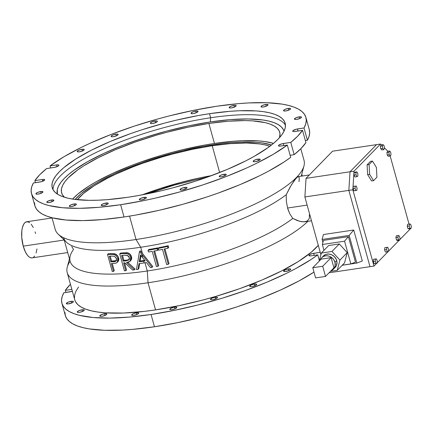 <?xml version="1.0" encoding="UTF-8"?>
<svg xmlns="http://www.w3.org/2000/svg" width="433" height="433" viewBox="0 0 433 433"><rect width="100%" height="100%" fill="white"/><g stroke="black" fill="none" stroke-linecap="round" stroke-linejoin="round"><path stroke-width="0.65" d="M309.368 214.638L309.416 217.631L308.973 219.082L306.997 221.128L303.766 221.853L299.674 221.295L292.805 218.443L289.812 213.859L288.053 209.577L287.582 208.019L307.138 205.101L287.582 208.019L289.812 213.859L292.805 218.443L297.444 220.592L301.801 221.728L304.978 221.756L311.489 220.787M140.974 255.551L140.043 261.045A123.259 32.968 -15.5 0 0 144.368 260.428L144.14 259.616L144.368 260.428A123.259 32.968 -15.5 0 0 144.73 260.374A123.259 32.968 -15.5 0 1 144.368 260.428A123.259 32.968 -15.5 0 1 140.043 261.045L139.307 261.803L140.471 254.907L142.668 257.732L141.678 254.155L139.68 251.589A123.259 32.968 164.5 0 1 139.469 251.616L136.471 269.597A123.259 32.968 -15.5 0 0 138.04 269.402L138.993 263.648A123.259 32.968 -15.5 0 0 144.108 262.923L143.626 261.186A123.259 32.968 164.5 0 1 139.307 261.803L140.043 261.045L140.974 255.551M52.052 217.978L26.7 221.761A18.256 7.35 81.5 0 0 23.23 246.133L64.208 240.017L23.23 246.133A18.256 7.35 81.5 0 0 32.091 257.873L30.635 257.743L29.119 256.926L27.615 255.454L25.504 252.136L23.23 246.133L21.747 237.398L21.85 230.719L22.343 227.845L23.582 224.424L24.697 222.865L25.991 221.961L28.156 221.891L29.671 222.708M64.236 240.039L70.13 261.305A123.259 32.968 -15.5 0 0 147.296 270.988A123.259 32.968 -15.5 0 0 292.805 218.443A123.259 32.968 164.5 0 1 147.296 270.988A123.259 32.968 164.5 0 1 70.195 256.011A123.259 32.968 164.5 0 1 73.54 249.435L71.721 246.501M103.492 205.578A3.653 0.974 164.5 0 1 101.203 205.291A3.653 0.974 164.5 0 1 105.955 203.05L106.431 204.76L105.955 203.05L102.659 204.019L101.198 205.253L101.863 205.637L103.492 205.578L106.789 204.603L108.028 203.819L108.158 203.201L105.955 203.05A3.653 0.974 164.5 0 1 108.239 203.337A3.653 0.974 164.5 0 1 103.492 205.578M133.932 315.348A3.653 0.974 164.5 0 1 131.648 315.062A3.653 0.974 164.5 0 1 136.4 312.821L136.871 314.531L136.4 312.821L133.104 313.795L131.643 315.024L132.303 315.408L133.932 315.348L137.229 314.374L138.473 313.595L138.598 312.972L136.4 312.821A3.653 0.974 164.5 0 1 138.684 313.108A3.653 0.974 164.5 0 1 133.932 315.348M71.613 206.487A3.653 0.974 164.5 0 1 69.323 206.2A3.653 0.974 164.5 0 1 74.075 203.965L74.552 205.675L74.075 203.965L70.779 204.933L69.318 206.162L69.984 206.552L71.613 206.487L74.909 205.518L76.37 204.284L75.705 203.9L74.075 203.965A3.653 0.974 164.5 0 1 76.36 204.252A3.653 0.974 164.5 0 1 71.613 206.487M102.053 316.263A3.653 0.974 164.5 0 1 99.769 315.976A3.653 0.974 164.5 0 1 104.521 313.736L104.992 315.446L104.521 313.736L101.225 314.71L99.763 315.938L100.424 316.323L102.053 316.263L105.349 315.289L106.594 314.504L106.718 313.887L104.521 313.736A3.653 0.974 164.5 0 1 106.805 314.022A3.653 0.974 164.5 0 1 102.053 316.263M49.113 202.53A3.653 0.974 164.5 0 1 46.829 202.243A3.653 0.974 164.5 0 1 51.581 200.008L52.052 201.718L51.581 200.008L48.285 200.977L46.818 202.206L47.484 202.59L49.113 202.53L52.409 201.561L53.654 200.777L53.779 200.154L51.581 200.008A3.653 0.974 164.5 0 1 53.865 200.295A3.653 0.974 164.5 0 1 49.113 202.53M79.558 312.307A3.653 0.974 164.5 0 1 77.269 312.02A3.653 0.974 164.5 0 1 82.021 309.779L82.497 311.489L82.021 309.779L78.725 310.753L77.263 311.982L77.929 312.366L79.558 312.307L82.855 311.332L84.094 310.548L84.224 309.931L82.021 309.779A3.653 0.974 164.5 0 1 84.305 310.066A3.653 0.974 164.5 0 1 79.558 312.307M38.201 194.092A3.653 0.974 164.5 0 1 35.917 193.805A3.653 0.974 164.5 0 1 40.664 191.565L41.14 193.275L40.664 191.565L37.368 192.539L35.907 193.768L36.572 194.152L38.201 194.092L41.498 193.118L42.737 192.339L42.867 191.716L40.664 191.565A3.653 0.974 164.5 0 1 42.954 191.851A3.653 0.974 164.5 0 1 38.201 194.092M68.647 303.863A3.653 0.974 164.5 0 1 66.357 303.576A3.653 0.974 164.5 0 1 71.109 301.341L71.586 303.051L71.109 301.341L67.813 302.31L66.352 303.544L68.024 303.939L71.943 302.894L73.182 302.11L73.312 301.492L71.109 301.341A3.653 0.974 164.5 0 1 73.394 301.628A3.653 0.974 164.5 0 1 68.647 303.863M79.483 151.815A3.653 0.974 164.5 0 1 77.193 151.528A3.653 0.974 164.5 0 1 81.945 149.288L82.422 150.998L81.945 149.288L78.649 150.262L77.188 151.49L77.853 151.875L79.483 151.815L82.779 150.841L84.018 150.056L84.148 149.439L81.945 149.288A3.653 0.974 164.5 0 1 84.229 149.574A3.653 0.974 164.5 0 1 79.483 151.815M113.408 136.682A3.653 0.974 164.5 0 1 111.119 136.395A3.653 0.974 164.5 0 1 115.871 134.16L116.347 135.87L115.871 134.16L112.575 135.128L111.113 136.357L111.779 136.747L113.408 136.682L116.704 135.713L118.166 134.479L117.5 134.095L115.871 134.16A3.653 0.974 164.5 0 1 118.155 134.447A3.653 0.974 164.5 0 1 113.408 136.682M152.627 123.513A3.653 0.974 164.5 0 1 150.338 123.226A3.653 0.974 164.5 0 1 155.09 120.991L155.566 122.701L155.09 120.991L151.794 121.96L150.332 123.189L150.998 123.573L152.627 123.513L155.923 122.544L157.385 121.31L156.719 120.926L155.09 120.991A3.653 0.974 164.5 0 1 157.374 121.278A3.653 0.974 164.5 0 1 152.627 123.513M193.297 113.598A3.653 0.974 164.5 0 1 191.007 113.311A3.653 0.974 164.5 0 1 195.759 111.075L196.236 112.78L195.759 111.075L192.463 112.044L191.002 113.273L191.667 113.657L193.297 113.598L196.593 112.629L197.832 111.844L197.962 111.221L195.759 111.075A3.653 0.974 164.5 0 1 198.049 111.362A3.653 0.974 164.5 0 1 193.297 113.598M231.439 107.904A3.653 0.974 164.5 0 1 229.154 107.617A3.653 0.974 164.5 0 1 233.901 105.381L234.377 107.092L233.901 105.381L230.605 106.35L229.144 107.579L229.809 107.969L231.439 107.904L234.735 106.935L236.196 105.701L235.53 105.316L233.901 105.381A3.653 0.974 164.5 0 1 236.191 105.668A3.653 0.974 164.5 0 1 231.439 107.904M263.318 106.994A3.653 0.974 164.5 0 1 261.034 106.707A3.653 0.974 164.5 0 1 265.781 104.467L266.257 106.177L265.781 104.467L262.485 105.436L261.023 106.67L261.689 107.054L263.318 106.994L266.614 106.02L267.854 105.235L267.984 104.618L265.781 104.467A3.653 0.974 164.5 0 1 268.07 104.754A3.653 0.974 164.5 0 1 263.318 106.994M285.812 110.951A3.653 0.974 164.5 0 1 283.528 110.664A3.653 0.974 164.5 0 1 288.281 108.423L288.757 110.134L288.281 108.423L284.984 109.392L283.523 110.626L284.183 111.01L285.812 110.951L289.109 109.977L290.354 109.192L290.483 108.575L288.281 108.423A3.653 0.974 164.5 0 1 290.565 108.71A3.653 0.974 164.5 0 1 285.812 110.951M296.729 119.389A3.653 0.974 164.5 0 1 294.44 119.102A3.653 0.974 164.5 0 1 299.192 116.861L299.668 118.572L299.192 116.861L295.896 117.836L294.435 119.064L295.1 119.448L296.729 119.389L300.026 118.415L301.265 117.63L301.395 117.013L299.192 116.861A3.653 0.974 164.5 0 1 301.476 117.148A3.653 0.974 164.5 0 1 296.729 119.389M255.448 161.666A3.653 0.974 164.5 0 1 253.164 161.379A3.653 0.974 164.5 0 1 257.911 159.138L258.387 160.849L257.911 159.138L254.615 160.113L253.153 161.341L253.819 161.726L255.448 161.666L258.745 160.692L259.984 159.907L260.114 159.29L257.911 159.138A3.653 0.974 164.5 0 1 260.201 159.425A3.653 0.974 164.5 0 1 255.448 161.666M285.894 271.437A3.653 0.974 164.5 0 1 283.604 271.15A3.653 0.974 164.5 0 1 288.356 268.915L288.833 270.625L288.356 268.915L285.06 269.883L283.599 271.112L285.271 271.513L289.19 270.468L290.651 269.234L289.986 268.85L288.356 268.915A3.653 0.974 164.5 0 1 290.64 269.202A3.653 0.974 164.5 0 1 285.894 271.437M221.523 176.799A3.653 0.974 164.5 0 1 219.239 176.512A3.653 0.974 164.5 0 1 223.985 174.272L224.462 175.982L223.985 174.272L220.689 175.241L219.228 176.475L219.894 176.859L221.523 176.799L224.819 175.825L226.058 175.04L226.188 174.423L223.985 174.272A3.653 0.974 164.5 0 1 226.275 174.559A3.653 0.974 164.5 0 1 221.523 176.799M251.963 286.57A3.653 0.974 164.5 0 1 249.679 286.283A3.653 0.974 164.5 0 1 254.431 284.043L254.902 285.753L254.431 284.043L251.135 285.017L249.673 286.245L250.334 286.63L251.963 286.57L255.259 285.596L256.504 284.817L256.628 284.194L254.431 284.043A3.653 0.974 164.5 0 1 256.715 284.329A3.653 0.974 164.5 0 1 251.963 286.57M182.304 189.968A3.653 0.974 164.5 0 1 180.02 189.681A3.653 0.974 164.5 0 1 184.767 187.44L185.243 189.151L184.767 187.44L181.47 188.409L180.009 189.643L180.675 190.027L182.304 189.968L185.6 188.994L186.839 188.209L186.969 187.592L184.767 187.44A3.653 0.974 164.5 0 1 187.056 187.727A3.653 0.974 164.5 0 1 182.304 189.968M212.749 299.739A3.653 0.974 164.5 0 1 210.46 299.452A3.653 0.974 164.5 0 1 215.212 297.211L215.688 298.922L215.212 297.211L211.916 298.185L210.454 299.414L211.12 299.798L212.749 299.739L216.045 298.765L217.285 297.985L217.415 297.363L215.212 297.211A3.653 0.974 164.5 0 1 217.496 297.498A3.653 0.974 164.5 0 1 212.749 299.739M141.634 199.884A3.653 0.974 164.5 0 1 139.345 199.597A3.653 0.974 164.5 0 1 144.097 197.356L144.573 199.066L144.097 197.356L140.801 198.33L139.339 199.559L140.005 199.943L141.634 199.884L144.931 198.909L146.17 198.125L146.3 197.508L144.097 197.356A3.653 0.974 164.5 0 1 146.386 197.643A3.653 0.974 164.5 0 1 141.634 199.884M172.074 309.655A3.653 0.974 164.5 0 1 169.79 309.368A3.653 0.974 164.5 0 1 174.542 307.132L175.013 308.837L174.542 307.132L171.246 308.101L169.785 309.33L170.445 309.714L172.074 309.655L175.37 308.686L176.615 307.901L176.74 307.278L174.542 307.132A3.653 0.974 164.5 0 1 176.826 307.419A3.653 0.974 164.5 0 1 172.074 309.655M210.627 117.754A120.85 32.323 -15.5 0 0 53.053 189.741A120.85 32.323 164.5 0 1 210.627 117.754L210.362 121.944A117.565 31.441 -15.5 0 0 57.41 194.108L57.291 189.6L58.531 186.109L60.853 182.39L64.23 178.483L68.636 174.423L74.021 170.25L87.52 161.72L104.223 153.222L123.475 145.087L144.541 137.624L166.608 131.118L188.837 125.824L210.362 121.944L230.367 119.627L248.077 118.956L262.809 119.968L268.882 121.094L274.002 122.615L278.132 124.525L281.228 126.799L283.252 129.424L283.988 131.275A117.565 31.441 -15.5 0 0 210.362 121.944L210.627 117.754A120.85 32.323 164.5 0 1 285.466 125.283A120.85 32.323 -15.5 0 0 210.627 117.754L209.502 113.69L210.627 117.754M127.892 197.269A120.85 32.323 164.5 0 1 52.241 187.776A120.85 32.323 164.5 0 1 209.502 113.69L198.579 115.492L175.982 120.228L164.524 123.118L141.835 129.803L130.826 133.532L110.004 141.591L91.433 150.181L75.835 158.976L63.808 167.636L59.283 171.809L55.808 175.825L53.421 179.646L52.149 183.235L51.998 186.558L52.967 189.578L55.051 192.274L58.233 194.612L62.476 196.577L67.743 198.141L73.983 199.299L89.128 200.338L97.89 200.208L107.33 199.651L127.892 197.269L138.814 195.467L161.412 190.726L172.87 187.835L195.559 181.151L206.568 177.422L227.39 169.363L245.96 160.773L254.171 156.383L268.049 147.61L273.586 143.318L278.11 139.145L281.585 135.128L283.972 131.307L285.244 127.719L285.396 124.395L284.427 121.375L282.343 118.68L279.161 116.342L274.917 114.377L269.651 112.813L263.41 111.654L256.26 110.924L239.503 110.745L230.064 111.303L209.502 113.69A120.85 32.323 164.5 0 1 285.152 123.183A120.85 32.323 164.5 0 1 127.892 197.269M214.432 143.458A113.186 30.272 -15.5 0 0 72.614 199.093L77.983 193.984L89.252 185.876L96.169 181.752L112.244 173.573L130.777 165.742L140.747 162.05L161.612 155.29L172.307 152.292L183.04 149.585L204.203 145.147L214.432 143.458L233.69 141.228L242.534 140.703L258.225 140.871L264.926 141.559L273.521 143.377A113.186 30.272 -15.5 0 0 214.432 143.458L208.885 123.459L214.432 143.458M64.43 197.242A113.186 30.272 164.5 0 1 61.605 192.842A113.186 30.272 164.5 0 1 208.885 123.459A113.186 30.272 164.5 0 1 279.74 132.352A113.186 30.272 164.5 0 1 279.577 137.575L279.967 133.488L279.058 130.658L277.104 128.136L274.127 125.943L270.154 124.109L265.218 122.636L252.677 120.872L245.192 120.585L228.142 121.224L208.885 123.459L188.16 127.194L166.759 132.292L156.069 135.291L135.204 142.046L115.698 149.591L98.313 157.639L83.704 165.871L77.621 169.963L68.198 177.893L64.945 181.654L62.709 185.232L61.518 188.593L61.372 191.705L62.282 194.536L64.43 197.242M75.169 199.456A109.533 29.292 164.5 0 1 213.198 144.725A109.533 29.292 164.5 0 1 271.518 145.006L262.062 142.885L255.578 142.219L240.396 142.056L231.834 142.565L222.741 143.453L203.299 146.354L182.818 150.652L172.431 153.271L151.869 159.328L141.894 162.711L123.021 170.012L114.307 173.866L98.751 181.779L92.056 185.768L81.15 193.616L75.169 199.456A109.533 29.292 164.5 0 1 213.198 144.725A109.533 29.292 164.5 0 1 271.518 145.006L262.062 142.885L255.578 142.219L240.396 142.056L231.834 142.565L222.741 143.453L203.299 146.354L182.818 150.652L172.431 153.271L151.869 159.328L141.894 162.711L123.021 170.012L114.307 173.866L98.751 181.779L92.056 185.768L81.15 193.616L75.169 199.456M69.448 258.842L67.277 267.085A129.104 34.526 -15.5 0 0 148.032 282.771L155.55 309.893A129.104 34.526 -15.5 0 0 318.293 245.322L311.192 252.266L298.342 261.516L281.677 270.906L261.841 280.086L239.595 288.692L215.796 296.399L203.602 299.82L179.192 305.633L155.55 309.893L148.032 282.771A129.104 34.526 -15.5 0 0 307.868 221.323A129.104 34.526 164.5 0 1 148.032 282.771L147.296 270.988L148.032 282.771A129.104 34.526 164.5 0 1 67.212 272.633A129.104 34.526 164.5 0 1 70.097 261.175M301.26 176.166L303.966 165.915A129.104 34.526 164.5 0 1 136.032 239.514L140.714 247.259A123.259 32.968 -15.5 0 0 286.224 194.709L291.496 184.702L296.378 177.914L298.039 176.664L298.986 177.01L299.263 178.753L298.992 181.638M51.987 217.734L55.213 229.371A129.104 34.526 -15.5 0 0 136.032 239.514L129.548 216.127L136.032 239.514A129.104 34.526 -15.5 0 0 304.031 160.367L300.8 148.73M139.621 263.562L138.782 268.644L138.04 269.402L138.782 268.644L139.621 263.562M147.296 270.988L145.017 262.788L147.296 270.988M298.602 176.648L297.292 177.086L294.115 180.696L290.142 187.018L286.224 194.709L286.365 201.421L287.582 208.019L286.365 201.421L286.224 194.709A123.259 32.968 164.5 0 1 140.714 247.259L142.414 253.397L152.811 266.576L152.075 267.334A123.259 32.968 -15.5 0 1 150.43 267.605L146.451 262.566A123.259 32.968 -15.5 0 1 144.108 262.923A123.259 32.968 -15.5 0 0 146.451 262.566L150.43 267.605A123.259 32.968 -15.5 0 0 152.075 267.334L141.678 254.155L142.668 257.732L145.185 260.947A123.259 32.968 164.5 0 1 143.626 261.186L144.108 262.923A123.259 32.968 -15.5 0 1 138.993 263.648L138.04 269.402A123.259 32.968 -15.5 0 1 136.471 269.597L139.469 251.616L140.205 250.859A123.259 32.968 -15.5 0 0 140.416 250.831L139.68 251.589A123.259 32.968 164.5 0 1 139.469 251.616L140.205 250.859A123.259 32.968 -15.5 0 0 140.416 250.831L142.414 253.397L140.714 247.259A123.259 32.968 164.5 0 1 63.591 237.706M117.283 262.355L118.025 261.597L118.615 257.868L117.873 258.625L118.615 257.868C117.911 255.632 116.553 254.258 114.55 253.743L113.809 254.501L114.55 253.743L111.113 253.646L110.372 254.404L111.113 253.646A123.259 32.968 -15.5 0 1 108.261 253.733L107.519 254.49L112.217 271.442A123.259 32.968 -15.5 0 0 113.522 271.404L111.351 263.583A123.259 32.968 -15.5 0 0 112.396 263.551L116.076 263.102L117.283 262.355L117.873 258.625C117.17 256.39 115.817 255.015 113.809 254.501L110.372 254.404A123.259 32.968 164.5 0 1 107.519 254.49L112.217 271.442A123.259 32.968 -15.5 0 0 113.522 271.404L111.351 263.583A123.259 32.968 -15.5 0 0 112.396 263.551L115.633 263.226L117.132 262.501L118.009 260.996L117.965 258.999L117.083 256.829L115.281 255.086L113.365 254.431L110.372 254.404A123.259 32.968 164.5 0 1 107.519 254.49L108.261 253.733A123.259 32.968 -15.5 0 0 111.113 253.646L114.88 253.83L117.343 255.438L118.366 257.126L118.826 258.994L118.593 260.72L117.868 261.743M112.293 263.551L114.263 270.647L112.293 263.551M130.809 260.514L131.518 256.682L130.777 257.44L131.518 256.682C130.782 254.431 129.326 253.11 127.14 252.726L126.404 253.484L127.14 252.726L123.546 252.834L122.804 253.592L123.546 252.834A123.259 32.968 -15.5 0 1 120.466 253.094L119.73 253.852L124.428 270.804A123.259 32.968 -15.5 0 0 125.803 270.69L123.632 262.869A123.259 32.968 -15.5 0 0 124.758 262.771L132.666 270.03A123.259 32.968 -15.5 0 0 134.425 269.835L126.479 262.615L130.068 261.278L130.777 257.44C130.046 255.189 128.59 253.873 126.404 253.484L122.804 253.592A123.259 32.968 164.5 0 1 119.73 253.852L124.428 270.804A123.259 32.968 -15.5 0 0 125.803 270.69L123.632 262.869A123.259 32.968 -15.5 0 0 124.758 262.771L132.666 270.03A123.259 32.968 -15.5 0 0 134.425 269.835L126.479 262.615L129.061 261.987L130.604 260.531L130.945 258.252L129.943 255.649L128.828 254.501L127.118 253.635L122.804 253.592A123.259 32.968 164.5 0 1 119.73 253.852L120.466 253.094A123.259 32.968 -15.5 0 0 123.546 252.834L127.502 252.791L129.878 253.998L131.518 256.682L131.719 258.29L131.345 259.768M124.563 262.788L126.544 269.932L124.563 262.788M127.811 262.409L135.166 269.077L134.425 269.835L135.166 269.077L127.811 262.409M130.777 260.547L130.014 261.121M61.924 303.306L65.329 315.576A142.392 38.082 -15.5 0 0 154.467 326.763L151.063 314.488A142.392 38.082 164.5 0 1 61.924 303.306A142.392 38.082 164.5 0 1 63.835 292.746L72.43 291.285M31.485 193.529L34.884 205.805A142.392 38.082 -15.5 0 0 124.027 216.987L120.623 204.717A142.392 38.082 164.5 0 1 31.485 193.529A142.392 38.082 164.5 0 1 33.39 182.975L41.303 181.714L44.659 180.004L44.383 179.495L43.029 179.397L34.867 180.599A142.392 38.082 164.5 0 1 46.623 168.556L54.834 167.306L58.401 165.931L58.834 165.054L57.8 164.811L50.082 165.882A142.392 38.082 164.5 0 1 199.889 109.105A142.392 38.082 164.5 0 1 305.909 117.424A142.392 38.082 164.5 0 1 304.004 127.979L307.408 140.254A142.392 38.082 -15.5 0 0 309.314 129.694L305.909 117.424M35.441 182.666L34.867 180.599L39.776 174.721L46.623 168.556L54.168 167.43A3.653 0.974 164.5 0 0 58.915 165.19L58.915 165.19A3.653 0.974 164.5 0 0 56.631 164.903L50.082 165.882L63.992 156.724L81.079 147.529L90.659 142.998L111.525 134.268L134.127 126.182L157.78 118.983L169.779 115.79L193.654 110.328L216.771 106.237L238.431 103.644L248.504 102.935L266.755 102.718L282.024 104.104L288.394 105.392L293.855 107.054L298.359 109.089L301.877 111.476L304.383 114.193L305.855 117.229L306.283 120.558L305.666 124.152L304.004 127.979L296.091 129.245L292.914 130.712L292.784 131.334L293.818 131.578L302.526 130.36L297.617 136.233L290.77 142.397L281.867 143.81L278.69 145.282L278.56 145.899L279.594 146.143L287.312 145.071A142.392 38.082 164.5 0 1 120.623 204.717L124.027 216.987A142.392 38.082 -15.5 0 0 290.716 157.347L287.312 145.071L273.402 154.229L256.314 163.43L246.734 167.955L225.869 176.686L203.266 184.772L179.614 191.971L155.626 198.06L143.74 200.625L120.623 204.717L98.962 207.31L79.428 208.327L62.601 207.743L48.999 205.567L43.538 203.9L39.035 201.865L35.517 199.483L33.011 196.761L31.539 193.724L31.111 190.396L31.728 186.807L33.39 182.975L39.944 181.995A3.653 0.974 164.5 0 0 44.691 179.76A3.653 0.974 164.5 0 0 42.407 179.473L34.867 180.599L35.441 182.666M50.656 167.955L50.082 165.882L50.656 167.955M34.516 202.671L34.943 205.994L36.415 209.031L38.921 211.753L42.439 214.14L46.943 216.17L52.404 217.837L66.005 220.013L82.827 220.603L102.367 219.58L124.027 216.987L135.442 215.125L159.03 210.33L183.018 204.241L206.671 197.042L218.145 193.096L239.963 184.658L259.713 175.701L268.628 171.116L284.189 161.904L290.716 157.347L287.312 145.071L280.763 146.051A3.653 0.974 164.5 0 1 278.479 145.764A3.653 0.974 164.5 0 1 283.225 143.523L283.804 145.596L283.225 143.523L290.77 142.397L294.175 154.673L301.022 148.508L305.931 142.63L302.526 130.36A142.392 38.082 164.5 0 1 290.77 142.397L294.175 154.673A142.392 38.082 -15.5 0 0 305.931 142.63L302.526 130.36L294.987 131.48A3.653 0.974 164.5 0 1 292.703 131.194A3.653 0.974 164.5 0 1 297.449 128.958L298.028 131.031L297.449 128.958L304.004 127.979L307.408 140.254L309.07 136.422L309.687 132.828L309.259 129.505M290.142 155.274L294.175 154.673L290.142 155.274M305.357 140.557L307.408 140.254L305.357 140.557M42.883 181.183L42.407 179.473L42.883 181.183M72.387 291.295A3.653 0.974 164.5 0 1 70.384 291.772L63.835 292.746L62.173 296.578L61.551 300.172L61.979 303.495L63.456 306.532L65.957 309.254L69.48 311.641L73.983 313.671L79.439 315.338L93.041 317.513L109.868 318.103L129.407 317.08L151.063 314.488L174.185 310.401L198.06 304.935L221.967 298.272L245.186 290.597L266.999 282.159L286.754 273.201L295.669 268.617L311.23 259.405L317.757 254.848L311.203 255.822A3.653 0.974 164.5 0 1 308.918 255.535A3.653 0.974 164.5 0 1 313.671 253.3L320.231 252.32L312.312 253.586L309.855 254.534L308.913 255.502L310.585 255.898L317.757 254.848L319.348 260.579L317.757 254.848A142.392 38.082 164.5 0 1 151.063 314.488L154.467 326.763A142.392 38.082 -15.5 0 0 313.995 272.092L299.073 280.887L280.579 290.002L259.713 298.732L237.111 306.818L213.458 314.017L201.464 317.21L177.584 322.672L154.467 326.763L132.812 329.356L122.739 330.065L104.488 330.282L89.214 328.896L82.844 327.608L77.388 325.946L72.879 323.911L69.361 321.524L66.855 318.807L65.383 315.771L64.955 312.442M71.862 289.39L65.307 290.37L70.438 284.27A142.392 38.082 164.5 0 0 65.307 290.37L71.862 289.39M78.546 286.987L75.997 291.073L74.633 294.905L74.471 298.451M74.72 299.712L75.51 301.682L77.734 304.561L81.133 307.057L85.669 309.157L91.293 310.829L97.961 312.063L105.598 312.848L123.497 313.037L144.303 311.387L155.55 309.893A129.104 34.526 -15.5 0 1 74.73 299.75L67.212 272.633M65.881 292.443L65.307 290.37L65.881 292.443M36.94 248.915L36.096 253.061M34.678 256.071L33.471 257.305M31.181 224.186L33.292 227.498M35.068 231.877L35.56 233.506M154.657 250.918L158.711 265.537L154.657 250.918M157.785 247.876L158.267 249.614L157.785 247.876L157.044 248.634A123.259 32.968 164.5 0 1 148.021 250.274L148.503 252.011A123.259 32.968 -15.5 0 0 152.216 251.362L156.432 266.576A123.259 32.968 -15.5 0 0 157.975 266.295L153.753 251.086A123.259 32.968 -15.5 0 0 157.525 250.371L157.044 248.634L157.525 250.371L158.267 249.614L157.525 250.371A123.259 32.968 -15.5 0 1 153.753 251.086L157.975 266.295L158.711 265.537L157.975 266.295A123.259 32.968 -15.5 0 1 156.432 266.576L152.216 251.362A123.259 32.968 -15.5 0 1 148.503 252.011L148.021 250.274L148.763 249.516A123.259 32.968 -15.5 0 0 157.785 247.876L157.044 248.634A123.259 32.968 164.5 0 1 148.021 250.274L148.763 249.516A123.259 32.968 -15.5 0 0 157.785 247.876M164.957 248.867L169.022 263.508L164.957 248.867M168.215 245.722L168.697 247.459L168.215 245.722L167.474 246.48A123.259 32.968 164.5 0 1 158.159 248.418L158.64 250.155A123.259 32.968 -15.5 0 0 162.472 249.386L166.689 264.595A123.259 32.968 -15.5 0 0 168.28 264.265L164.064 249.056A123.259 32.968 -15.5 0 0 167.955 248.217L167.474 246.48L167.955 248.217L168.697 247.459L167.955 248.217A123.259 32.968 -15.5 0 1 164.064 249.056L168.28 264.265L169.022 263.508L168.28 264.265A123.259 32.968 -15.5 0 1 166.689 264.595L162.472 249.386A123.259 32.968 -15.5 0 1 158.64 250.155L158.159 248.418L158.9 247.66A123.259 32.968 -15.5 0 0 168.215 245.722L167.474 246.48A123.259 32.968 164.5 0 1 158.159 248.418L158.9 247.66A123.259 32.968 -15.5 0 0 168.215 245.722M136.032 239.514A129.104 34.526 164.5 0 1 58.125 234.091L66.33 242.079A123.259 32.968 -15.5 0 0 140.714 247.259L136.032 239.514M313.671 253.3L314.244 255.373L313.671 253.3M57.107 166.613L56.631 164.903L57.107 166.613M114.079 261.743L110.87 261.846L109.3 256.195A123.259 32.968 -15.5 0 0 111.979 256.098L114.572 256.39L116.396 258.344L116.645 259.481L116.293 260.801L115.595 261.397L114.079 261.743M113.522 271.404L114.263 270.647L113.522 271.404M116.596 260.482L114.182 261.029L113.446 261.786L116.12 261.018L116.526 258.718L114.572 256.39L111.979 256.098A123.259 32.968 -15.5 0 1 109.3 256.195L110.87 261.846L111.611 261.088L114.182 261.029L113.446 261.786L110.87 261.846L111.611 261.088L110.242 256.163L111.611 261.088L116.407 260.601M129.337 259.437L127.416 260.065L123.892 260.374L122.512 255.4L123.892 260.374L123.151 261.131L121.586 255.481A123.259 32.968 -15.5 0 0 124.487 255.221L127.632 255.513L128.834 256.536L129.353 257.597L129.445 258.739L128.855 259.979L125.992 260.904L123.151 261.131L121.586 255.481A123.259 32.968 -15.5 0 0 124.487 255.221L127.28 255.356L129.353 257.597L128.866 259.962L125.992 260.904L123.151 261.131L123.892 260.374L126.728 260.146L125.992 260.904L126.728 260.146L129.186 259.54M125.803 270.69L126.544 269.932L125.803 270.69M152.075 267.334L152.811 266.576L140.416 250.831L139.68 251.589L152.075 267.334M145.185 260.947A123.259 32.968 164.5 0 1 143.626 261.186A123.259 32.968 164.5 0 1 139.307 261.803L140.471 254.907L145.185 260.947M211.607 175.598A106.61 28.513 -15.5 0 0 142.278 194.823L160.421 188.425L180.431 182.531L200.587 177.73L211.607 175.598M269.921 146.343L265.277 144.963L259.773 143.94L246.409 143.025L230.351 143.632L212.213 145.732L219.645 172.529L212.213 145.732L192.69 149.25L172.534 154.051L162.462 156.876L142.809 163.241L133.418 166.716L115.957 174.098L108.061 177.925L94.302 185.687L83.688 193.324L77.291 199.7A106.61 28.513 164.5 0 1 212.213 145.732A106.61 28.513 164.5 0 1 269.824 146.305M207.05 177.249L176.702 184.344L147.036 193.892L176.702 184.344L207.05 177.249M356.835 263.085L349.16 235.406L322.103 239.444L322.921 242.393L322.103 239.444L349.16 235.406L356.835 263.085L362.318 261.002L353.723 230.015L362.318 261.002L356.835 263.085L342.194 265.267L356.835 263.085M323.473 240.38L348.397 236.656L355.466 262.149L348.397 236.656L344.554 241.192L350.854 263.903L355.466 262.149L350.854 263.903L342.281 265.18L350.854 263.903L344.554 241.192L348.397 236.656L323.473 240.38L322.347 244.504L344.554 241.192L322.347 244.504L323.473 240.38M369.999 266.668L348.841 190.39L304.881 196.955L320.896 254.707L304.881 196.955L306.05 178.342L332.549 151.198L306.05 178.342L350.016 171.782L376.515 144.638L332.549 151.198L376.515 144.638L350.016 171.782L376.515 144.638L380.515 144.043L381.381 144.887L380.515 144.043L376.515 144.638L350.016 171.782L348.841 190.39L350.016 171.782L354.015 171.187L380.515 144.043L354.015 171.187L352.841 189.795L304.881 196.955L306.05 178.342L354.015 171.187L352.841 189.795L348.841 190.39L369.999 266.668L329.075 272.779L369.999 266.668L348.841 190.39L350.016 171.782L348.841 190.39L369.999 266.668L373.998 266.073L352.841 189.795L373.998 266.073L369.999 266.668M323.446 234.534L353.723 230.015L349.16 235.406L353.723 230.015L323.446 234.534L322.103 239.444L323.446 234.534M323.965 250.35L322.347 244.504L323.965 250.35M410.36 228.83L399.691 239.758L410.36 228.83M399.102 240.358L388.455 251.264L399.102 240.358M388.033 251.697L377.111 262.885L388.033 251.697M376.683 263.324L373.998 266.073L376.683 263.324M390.176 156.037L409.039 224.072L390.176 156.037M384.417 147.864L387.903 151.274L384.417 147.864M371.568 180.962L367.644 174.64L367.097 164.849L370.48 161.385L367.097 164.849L367.644 174.64L371.568 180.962L373.549 180.664L371.568 180.962M376.391 167.414L376.932 177.2L373.549 180.664L369.625 174.342L367.644 174.64L369.625 174.342L369.084 164.551L367.097 164.849L369.084 164.551L372.467 161.087L370.48 161.385L372.467 161.087L376.391 167.414L376.932 177.2L373.549 180.664L369.625 174.342L369.084 164.551L372.467 161.087L376.391 167.414M320.198 260.152L321.665 257.738L323.375 256.488L325.443 255.838L327.694 255.843L329.93 256.504L331.965 257.765L333.621 259.519L334.996 262.355A8.216 7.193 44.3 0 1 333.437 269.202A8.216 7.193 44.3 0 1 331.072 270.733L332.928 269.667L335.153 267.442A8.216 7.193 -135.7 0 0 336.717 260.596L334.996 262.355L335.115 266.079L333.448 269.191M333.924 267.81L331.104 257.64L321.189 259.118L312.783 267.729L315.603 277.899L325.519 276.422L333.924 267.81L325.519 276.422L322.699 266.252L331.104 257.64L333.924 267.81M320.209 260.125A8.216 7.193 44.3 0 1 321.681 257.727A8.216 7.193 44.3 0 1 329.21 256.217A8.216 7.193 44.3 0 1 334.996 262.355L336.717 260.596A8.216 7.193 -135.7 0 0 330.926 254.458A8.216 7.193 -135.7 0 0 323.402 255.963L321.681 257.727M319.197 261.164L321.335 253.045L331.976 251.454L339.921 260.114L337.22 270.365L330.444 271.372L337.22 270.365L344.544 262.863L337.22 270.365L339.921 260.114L331.976 251.454L321.335 253.045L319.197 261.164M334.649 267.908L336.371 265.683L336.988 262.1L336.16 259.129L334.287 256.542L331.651 254.745L328.652 254.003L325.751 254.436L322.926 256.509M328.658 245.543L321.335 253.045L328.658 245.543L339.299 243.958L331.976 251.454L339.299 243.958L347.244 252.618L339.921 260.114L347.244 252.618L344.544 262.863L347.244 252.618L339.299 243.958L328.658 245.543M331.104 257.64L322.699 266.252L312.783 267.729L321.189 259.118L331.104 257.64M312.783 267.729L322.699 266.252L325.519 276.422L315.603 277.899L312.783 267.729M354.021 175.132L354.946 176.967L354.021 175.132L354.026 172.735L354.021 175.132L356.002 174.835L354.021 175.132M354.957 172.182L354.026 172.735L356.007 172.442L356.002 174.835L356.933 176.675L354.946 176.967L356.933 176.675L357.864 176.117L357.869 173.72L356.944 171.885L354.957 172.182L356.944 171.885L356.007 172.442L354.026 172.735L354.957 172.182M356.007 172.442L356.002 174.835L356.933 176.675L357.864 176.117L357.869 173.72L356.944 171.885L356.007 172.442M353.063 188.636L353.875 190.753L354.892 190.65L353.875 190.753L353.063 188.636L353.263 186.417L353.063 188.636L355.044 188.344L353.063 188.636M353.263 186.417L355.244 186.12L355.044 188.344L355.861 190.46L353.875 190.753L356.873 190.352L354.892 190.65L356.873 190.352L357.073 188.133L356.256 186.017L353.263 186.417M355.244 186.12L355.044 188.344L355.861 190.46L356.873 190.352L357.073 188.133L356.256 186.017L355.244 186.12M373.49 259.28L373.268 261.483L374.069 263.621L377.073 263.264L375.092 263.562L377.073 263.264L377.295 261.067L376.488 258.923L373.49 259.28L375.471 258.988L375.254 261.186L373.268 261.483L373.49 259.28M373.268 261.483L375.254 261.186L376.055 263.324L374.069 263.621L373.268 261.483M376.055 263.324L377.073 263.264L377.295 261.067L376.488 258.923L375.471 258.988L375.254 261.186L376.055 263.324M384.823 247.676L384.612 249.89L385.419 252.017L386.436 251.936L385.419 252.017L384.612 249.89L384.823 247.676L386.804 247.384L384.823 247.676M388.628 249.43L387.822 247.297L386.804 247.384L386.599 249.592L384.612 249.89L386.599 249.592L387.405 251.719L385.419 252.017L388.423 251.638L386.436 251.936L388.423 251.638L388.628 249.43L387.822 247.297L386.804 247.384L386.599 249.592L387.405 251.719L388.423 251.638L388.628 249.43M396.374 235.79L395.897 237.62L396.498 240.023L397.57 240.591L396.498 240.023L395.897 237.62L396.374 235.79L398.355 235.498L396.374 235.79M399.426 236.066L398.355 235.498L397.884 237.327L395.897 237.62L397.884 237.327L398.479 239.725L396.498 240.023L398.479 239.725L399.551 240.293L397.57 240.591L399.551 240.293L400.027 238.464L399.426 236.066L398.355 235.498L397.884 237.327L398.479 239.725L399.551 240.293L400.027 238.464L399.426 236.066M407.258 226.307L407.956 228.602L409.012 228.868L407.956 228.602L407.258 226.307L407.61 224.283L407.258 226.307L409.239 226.01L407.258 226.307M407.61 224.283L409.591 223.985L409.239 226.01L409.943 228.305L407.956 228.602L409.943 228.305L410.998 228.57L409.012 228.868L410.998 228.57L411.35 226.546L410.646 224.256L409.591 223.985L407.61 224.283M409.591 223.985L409.239 226.01L409.943 228.305L410.998 228.57L411.35 226.546L410.646 224.256L409.591 223.985M387.665 151.306L386.929 152.551L387.237 155.057L388.282 156.318L387.237 155.057L389.218 154.76L390.268 156.026L388.282 156.318L390.268 156.026L391.004 154.781L390.696 152.275L389.651 151.009L387.665 151.306L389.651 151.009L388.915 152.254L386.929 152.551L387.665 151.306M386.929 152.551L388.915 152.254L389.218 154.76L387.237 155.057L386.929 152.551M389.218 154.76L390.268 156.026L391.004 154.781L390.696 152.275L389.651 151.009L388.915 152.254L389.218 154.76M381.148 144.925L380.412 146.17L380.721 148.676L381.765 149.937L380.721 148.676L382.702 148.378L383.746 149.639L381.765 149.937L383.746 149.639L384.482 148.395L384.174 145.889L383.129 144.627L381.148 144.925L383.129 144.627L382.393 145.872L380.412 146.17L381.148 144.925M380.412 146.17L382.393 145.872L382.702 148.378L380.721 148.676L380.412 146.17M382.702 148.378L383.746 149.639L384.482 148.395L384.174 145.889L383.129 144.627L382.393 145.872L382.702 148.378M67.705 252.558L32.091 257.873M302.304 176.009L301.79 174.158M130.804 260.52L130.068 261.278M309.351 174.959L298.24 176.615M207.992 176.913L169.828 186.168L146.056 194.092"/></g></svg>
